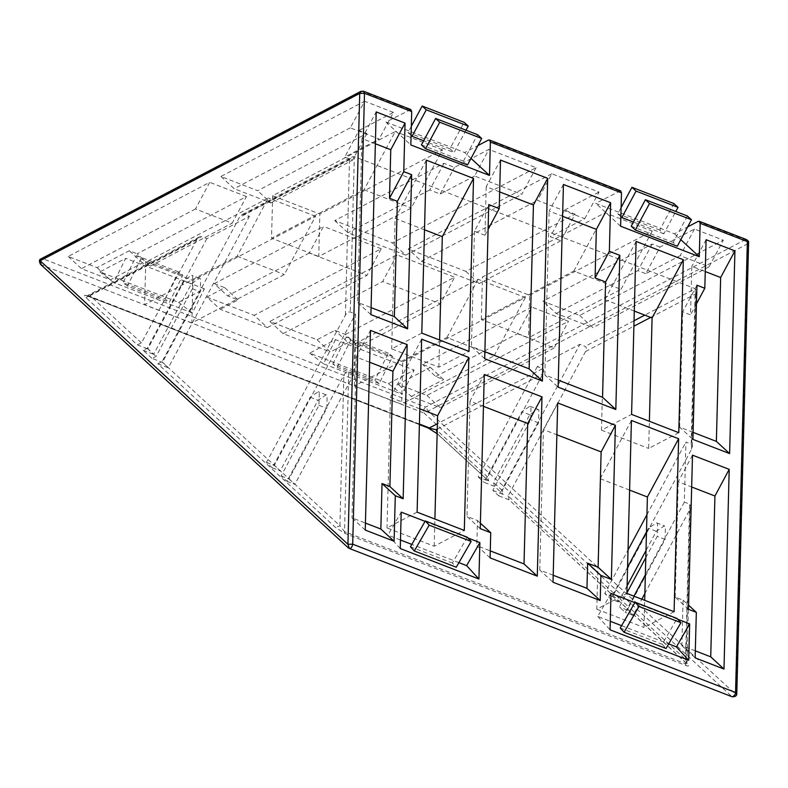 <?xml version="1.0" encoding="UTF-8"?>
<svg xmlns="http://www.w3.org/2000/svg" width="788" height="788" viewBox="0 0 788 788"><rect width="100%" height="100%" fill="white"/><g stroke="black" fill="none" stroke-linecap="round" stroke-linejoin="round"><path stroke-width="0.59" stroke-dasharray="3.94 2.96" d="M499.661 191.908L486.226 186.697L500.498 160.072M486.226 186.697L484.955 235.257L474.465 231.189L488.737 204.555M484.955 235.257L488.087 229.406M484.699 358.717L471.441 346.503L484.886 351.704M474.465 231.189L471.441 346.503M490.077 557.874L476.819 545.66L490.264 550.871M480.247 528.649L466.988 516.435L477.479 520.494L476.819 545.66M480.394 523.183L477.479 520.494M483.448 406.332L470.012 401.122L484.285 374.497M470.012 401.122L466.988 516.435M369.641 362.244L356.206 357.033L370.478 330.399M365.248 530.078L351.99 517.864L365.435 523.074M356.206 357.033L351.99 517.864M370.892 314.629L357.634 302.415L371.079 307.615M375.364 143.751L361.928 138.55L376.201 111.916M361.928 138.55L357.634 302.415M467.274 537.219L452.411 563.026L456.272 567.232M410.45 546.774L452.411 563.026M400.265 548.546L387.952 535.15L401.21 512.131M425.077 521.37L467.993 537.997M458.911 562.642L411.819 544.4M400.481 540.007L387.952 535.15M421.797 333.117L391.685 348.887L438.886 367.178L468.998 351.409M424.505 229.791L395.103 218.404L391.685 348.887M395.103 218.404L426.328 160.151M438.886 367.178L439.596 340.012M417.108 512.151L386.997 527.921L434.198 546.212L464.309 530.442M419.817 408.834L390.415 397.438L386.997 527.921M390.415 397.438L421.639 339.185M434.198 546.212L434.907 519.056M563.43 184.451L549.157 211.085L562.602 216.286M558.308 380.151L544.863 374.95L558.121 387.154M544.863 374.95L549.157 211.085M553.196 575.25L539.76 570.049L553.018 582.253M557.707 402.934L543.434 429.568L556.88 434.779M539.76 570.049L543.434 429.568M695.321 650.868L681.876 645.658L683.068 600.141L675.208 597.097L688.466 609.311M683.068 600.141L688.564 605.204M692.494 455.159L678.222 481.783L691.667 486.994M681.876 645.658L695.134 657.872M675.208 597.097L678.222 481.783M696.947 285.217L682.674 311.851L690.544 314.895L691.815 266.344L705.25 271.555M696.464 303.853L690.544 314.895M706.087 239.719L691.815 266.344M693.095 432.366L679.65 427.165L692.908 439.379M679.65 427.165L682.674 311.851M620.235 628.036L662.196 644.298L677.059 618.481M662.196 644.298L666.057 648.494M610.995 593.403L597.737 616.423L610.267 621.279M621.604 625.672L668.697 643.914M634.862 602.643L677.779 619.269M597.737 616.423L610.05 629.809M678.783 432.671L648.672 448.441L649.381 421.284M636.113 241.423L604.889 299.676L601.471 430.159L631.582 414.389M634.291 311.063L604.889 299.676M601.471 430.159L648.672 448.441M674.095 611.715L643.983 627.484L644.692 600.318M631.424 420.457L600.2 478.71L596.782 609.193L626.893 593.423M629.602 490.097L600.2 478.71M596.782 609.193L643.983 627.484M536.096 167.667L521.823 194.301L474.622 176.019L488.895 149.385L454.479 167.411L443.989 163.343L334.733 220.571L392.414 242.921L536.096 167.667L488.895 149.385M474.622 176.019L440.206 194.035L429.716 189.977L443.989 163.343M440.206 194.035L454.479 167.411M334.733 220.571L347.981 232.775L405.672 255.125L392.414 242.921M429.716 189.977L347.981 232.775M405.672 255.125L521.823 194.301M214.277 283.65L224.767 287.709L206.929 297.056L220.187 309.26L267.388 327.552L254.13 315.338L381.234 248.772L366.962 275.406L309.27 253.056L323.543 226.422L214.277 283.65L227.535 295.864L238.025 299.923L220.187 309.26M206.929 297.056L254.13 315.338M224.767 287.709L238.025 299.923M381.234 248.772L323.543 226.422M267.388 327.552L366.962 275.406M309.27 253.056L227.535 295.864M68.201 256.455L81.46 268.669L110.31 279.839L142.569 262.946L150.439 265.989L137.181 253.785L246.447 196.557L232.174 223.191L195.463 208.968L209.736 182.333L68.201 256.455L97.052 267.634L129.311 250.732L137.181 253.785M142.569 262.946L129.311 250.732M246.447 196.557L209.736 182.333M110.31 279.839L97.052 267.634M150.439 265.989L232.174 223.191M195.463 208.968L81.46 268.669M366.893 133.477L352.62 160.112L344.76 157.058L379.166 139.033L350.325 127.863L364.598 101.228L220.916 176.482L257.637 190.706L366.893 133.477L359.032 130.434L344.76 157.058M359.032 130.434L393.448 112.408L379.166 139.033M220.916 176.482L234.174 188.687L270.885 202.91L257.637 190.706M393.448 112.408L364.598 101.228M270.885 202.91L352.62 160.112M350.325 127.863L234.174 188.687M165.037 298.957L178.521 271.88L182.846 275.219L169.361 302.296L127.4 286.044L140.885 258.966L136.56 255.627L123.076 282.705L165.037 298.957L169.361 302.296M182.846 275.219L140.885 258.966M178.521 271.88L136.56 255.627M127.4 286.044L123.076 282.705M99.909 271.87L113.689 282.518L125.716 258.356L99.909 271.87L178.571 302.346L204.387 288.832L192.351 312.994L113.689 282.518M204.387 288.832L125.716 258.356M192.351 312.994L178.571 302.346M272.648 195.739L271.545 238.222L364.026 189.78L395.251 131.527L272.648 195.739L319.859 214.021L442.452 149.819L411.228 208.071L318.746 256.504L319.859 214.021M364.026 189.78L411.228 208.071M442.452 149.819L395.251 131.527M318.746 256.504L271.545 238.222M145.75 262.197L144.637 304.68L237.129 256.238L268.353 197.985L145.75 262.197L192.952 280.479L315.555 216.276L284.33 274.529L191.839 322.962L192.952 280.479M237.129 256.238L284.33 274.529M315.555 216.276L268.353 197.985M191.839 322.962L144.637 304.68M421.442 144.933L463.403 161.185L467.501 164.968M463.403 161.185L477.597 134.709M411.316 126.267L407.967 132.522L449.928 148.774L464.122 122.298M466.004 130.217L454.026 152.547L423.668 140.786M449.928 148.774L454.026 152.547M411.08 135.388L407.967 132.522M410.775 109.532L385.972 122.051L410.834 144.953M471.017 158.408L464.644 152.527L477.883 145.593M385.972 122.051L464.644 152.527M584.755 218.68L599.038 192.055L551.836 173.764L537.554 200.398L584.755 218.68L550.349 236.705L560.839 240.773L575.112 214.139L564.622 210.071L550.349 236.705M317.071 339.717L330.32 351.931L283.119 333.649L269.87 321.435L317.071 339.717L334.9 330.379L345.39 334.447L358.648 346.651L348.158 342.593L334.9 330.379M348.158 342.593L330.32 351.931M620.56 190.804L595.758 203.324L674.43 233.8L687.668 226.865M551.836 173.764L408.154 249.008L465.846 271.358L575.112 214.139M564.622 210.071L599.038 192.055M345.39 334.447L454.656 277.218L396.965 254.869L269.87 321.435M529.635 295.293L652.237 231.091L605.036 212.799L482.433 277.012L529.635 295.293L528.531 337.776L481.33 319.495L573.812 271.052L621.013 289.344L528.531 337.776M402.737 361.751L525.34 297.549L478.139 279.257L355.536 343.469L402.737 361.751L401.624 404.234L354.423 385.953L446.914 337.51L494.115 355.802L401.624 404.234M388.356 383.618L414.173 370.104L335.501 339.628L309.684 353.142L388.356 383.618L402.136 394.256L414.173 370.104M531.752 307.084L422.486 364.312L430.356 367.356L398.098 384.258L426.938 395.428L568.463 321.307L531.752 307.084L517.48 333.718L554.191 347.941L568.463 321.307M660.068 247.058L652.208 244.004L542.942 301.233L579.653 315.456L723.335 240.202L694.484 229.032L660.068 247.058L645.796 273.682L680.211 255.657L709.052 266.837L723.335 240.202M396.965 254.869L382.692 281.503L440.384 303.853L454.656 277.218M465.846 271.358L479.104 283.572L421.413 261.222L408.154 249.008M430.356 367.356L443.614 379.57L435.744 376.516L422.486 364.312M560.839 240.773L479.104 283.572M421.413 261.222L537.554 200.398M283.119 333.649L382.692 281.503M440.384 303.853L358.648 346.651M508.132 495.908L509.176 499.868L687.087 663.752C689.254 665.919 688.889 666.52 685.993 665.535L345.085 533.476L335.698 527.625L157.787 363.741L161.983 361.81L239.365 217.449L242.093 214.572L244.221 214.297L249.461 216.336L206.88 238.636L201.639 236.597L199.512 236.873L196.783 239.749L141.476 342.918L137.279 344.849L85.912 297.539C83.755 295.362 84.119 294.771 87.015 295.746L427.914 427.815L437.31 433.666L488.668 480.976L487.624 477.016L542.932 373.847C544.104 371.266 543.976 369.542 542.538 368.666L537.288 366.637L579.879 344.336L585.12 346.365C586.558 347.242 586.696 348.966 585.514 351.537L508.132 495.908L614.177 593.591L612.601 596.536L618.462 601.933L620.038 598.988L614.177 593.591L691.559 449.229L692.376 446.402L691.165 444.048L685.924 442.019L684.348 502.094L689.599 504.133L690.8 506.477L689.983 509.304L644.87 593.472M612.601 596.536L604.731 593.482L628.026 550.024M646.938 514.751L685.924 442.019M686.407 663.338L687.087 663.752L686.043 659.792L628.824 607.085L627.248 610.03L633.109 615.418L641.796 599.205M684.348 502.094L645.362 574.836M633.936 596.152L625.239 612.375L619.378 606.977L626.903 592.94M633.109 615.418L625.239 612.375M627.248 610.03L619.378 606.977M645.805 557.668L657.231 536.362L657.566 523.488L656.512 522.828L648.445 528.265L646.485 531.92M627.09 585.819L620.038 598.988L628.824 607.085L665.092 539.416L665.436 526.542L664.382 525.872L656.305 531.319L645.993 550.556M627.583 567.193L610.592 598.88L604.731 593.482M618.462 601.933L610.592 598.88M348.69 372.064L353.94 374.093L355.516 314.018L350.266 311.979C348.542 311.634 346.927 312.678 345.41 315.131L268.028 459.493L273.889 464.89L310.167 397.221L318.234 391.774L319.288 392.444L318.953 405.318L282.675 472.987L288.536 478.385L343.844 375.206C345.351 372.763 346.966 371.719 348.69 372.064L344.514 531.654L339.904 525.695L335.698 527.625M650.681 317.416L695.627 293.875L696.444 291.048L695.233 288.694L354.334 156.635L350.266 311.979M689.983 509.304L686.043 659.792L686.712 662.659L685.412 663.723L689.599 504.133M161.983 361.81L268.028 459.493L266.452 462.438L272.313 467.836L273.889 464.89L282.675 472.987L281.099 475.932L286.96 481.33L288.536 478.385L339.904 525.695L343.844 375.206M286.96 481.33L294.83 484.374L288.969 478.976L326.813 408.361L327.158 395.487L326.104 394.827L318.027 400.265L280.183 470.879L274.322 465.481L355.516 314.018M353.94 374.093L294.83 484.374M281.099 475.932L288.969 478.976M272.313 467.836L280.183 470.879M266.452 462.438L274.322 465.481M345.41 315.131L349.478 159.777L352.216 156.911L354.334 156.635L244.221 214.297M492.825 490.402L503.315 494.47L502.271 490.51L538.549 422.841L538.884 409.967L537.83 409.297L529.753 414.744L493.485 482.414L494.529 486.373L503.315 494.47L494.529 486.373L484.039 482.315L521.892 411.7L529.96 406.253L531.014 406.913L530.679 419.787L492.825 490.402L498.686 495.8L579.879 344.336M151.926 358.343L143.14 350.246L147.336 348.316L183.614 280.646L191.681 275.209L192.735 275.869L192.4 288.743L156.123 356.412L151.926 358.343L162.417 362.401L168.277 367.799L249.461 216.336M436.621 433.252L437.31 433.666M85.912 297.539L90.118 295.608C87.734 295.204 87.202 295.283 88.512 295.845L86.463 295.687L88.512 295.845L201.639 236.597M537.288 366.637L478.178 476.917L488.668 480.976L436.503 433.134M206.88 238.636L147.77 348.917L153.63 354.304L191.474 283.7L199.551 278.253L200.605 278.913L200.27 291.787L162.417 362.401M137.279 344.849L147.77 348.917M686.368 663.309L509.176 499.868L498.686 495.8M409.632 109.66L362.431 91.378L42.838 258.75L425.697 407.071L745.29 239.7L747.832 243.748L748.6 242.822M674.43 233.8L680.802 239.68M478.178 476.917L484.039 482.315M143.14 350.246L153.63 354.304M157.787 363.741L168.277 367.799M652.208 244.004L637.935 270.639L645.796 273.682M579.653 315.456L592.911 327.66L556.2 313.437L542.942 301.233M694.484 229.032L680.211 255.657M426.938 395.428L440.196 407.642L411.346 396.462L398.098 384.258M556.2 313.437L637.935 270.639M709.052 266.837L592.911 327.66M411.346 396.462L443.614 379.57M435.744 376.516L517.48 333.718M554.191 347.941L440.196 407.642M332.861 363.977L346.346 336.89L350.67 340.239L337.185 367.316L332.861 363.977L374.822 380.23L379.146 383.569L392.631 356.491L388.307 353.152L374.822 380.23M350.67 340.239L392.631 356.491M379.146 383.569L337.185 367.316M346.346 336.89L388.307 353.152M335.501 339.628L323.464 363.78L402.136 394.256M323.464 363.78L309.684 353.142M687.382 215.981L673.188 242.458L677.286 246.23M631.227 226.205L673.188 242.458M620.865 216.661L617.753 213.794L621.102 207.539M673.907 203.56L659.714 230.047L663.811 233.819L675.789 211.489M663.811 233.819L633.453 222.058M617.753 213.794L659.714 230.047M620.619 226.225L595.758 203.324M621.013 289.344L652.237 231.091M605.036 212.799L573.812 271.052M481.33 319.495L482.433 277.012M494.115 355.802L525.34 297.549M478.139 279.257L446.914 337.51M354.423 385.953L355.536 343.469M360.776 91.408L363.573 91.25M619.417 190.932L488.304 140.136M746.433 239.572L745.29 239.7L698.089 221.408M665.092 539.416L657.231 536.362M656.305 531.319L648.445 528.265M345.085 533.476L344.514 531.654L685.412 663.723L685.993 665.535M691.165 444.048L695.233 288.694L644.771 315.121M695.627 293.875L691.559 449.229M585.514 351.537L633.887 326.202M318.953 405.318L326.813 408.361M310.167 397.221L318.027 400.265M349.478 159.777L239.365 217.449M502.271 490.51L493.485 482.414M147.336 348.316L156.123 356.412M419.413 424.033L88.512 295.845M196.783 239.749L90.118 295.608L141.476 342.918M487.624 477.016L437.222 430.593M542.538 368.666L437.399 423.727M437.261 429.184L542.932 373.847M634.035 320.746L585.12 346.365M40.464 264.276L41.183 264.729C40.149 262.64 40.7 260.641 42.838 258.75L41.183 258.779M736.79 693.706L731.825 696.562L424.043 413.05L428.239 411.119L425.697 407.071C423.56 408.962 423.008 410.952 424.043 413.05L41.183 264.729L348.966 548.241L731.825 696.562M747.832 243.748L428.239 411.119L736.022 694.632L747.832 243.748M529.753 414.744L521.892 411.7M538.549 422.841L530.679 419.787M183.614 280.646L191.474 283.7M192.4 288.743L200.27 291.787M656.512 522.828L664.382 525.872M690.8 506.477L687.018 663.979L686.378 663.309M326.104 394.827L318.234 391.774M87.37 295.973L419.403 424.604M199.512 236.873L87.803 295.382M692.376 446.402L696.444 291.048M242.093 214.572L352.216 156.911M529.96 406.253L537.83 409.297M199.551 278.253L191.681 275.209"/><path stroke-width="1.18" d="M488.087 229.406L499.228 208.623L500.498 160.072L547.699 178.354L533.427 204.988L499.661 191.908M484.886 351.704L529.132 368.853L542.39 381.067L484.699 358.717L488.737 204.555L499.228 208.623M529.132 368.853L533.427 204.988M547.699 178.354L542.39 381.067M490.264 550.871L524.02 563.952L537.278 576.156L490.077 557.874L490.737 532.708L480.247 528.649L484.285 374.497L541.977 396.847L527.704 423.471L483.448 406.332M490.737 532.708L480.394 523.183M524.02 563.952L527.704 423.471M541.977 396.847L537.278 576.156M365.435 523.074L380.84 529.034L382.032 483.517L389.893 486.57L403.151 498.774L395.29 495.731L394.099 541.248L365.248 530.078L370.478 330.399L407.189 344.622L392.916 371.256L369.641 362.244M382.032 483.517L395.29 495.731M380.84 529.034L394.099 541.248M389.893 486.57L392.916 371.256M407.189 344.622L403.151 498.774M371.079 307.615L394.345 316.638L407.603 328.842L370.892 314.629L376.201 111.916L405.042 123.095L403.771 171.646L411.641 174.69L397.369 201.324L389.499 198.271L390.769 149.72L375.364 143.751M403.771 171.646L389.499 198.271M405.042 123.095L390.769 149.72M394.345 316.638L397.369 201.324M411.641 174.69L407.603 328.842M414.311 550.97L456.272 567.232L471.135 541.415L467.274 537.219L425.313 520.957L429.174 525.163L414.311 550.97L410.45 546.774L425.313 520.957M471.135 541.415L429.174 525.163M467.993 537.997L479.882 542.607L466.624 565.626L478.927 579.022L400.265 548.546L401.21 512.131L425.077 521.37M466.624 565.626L458.911 562.642M411.819 544.4L400.481 540.007M479.882 542.607L478.927 579.022M473.529 178.433L468.998 351.409L421.797 333.117L426.328 160.151L473.529 178.433L442.304 236.686L424.505 229.791M439.596 340.012L442.304 236.686M468.84 357.476L464.309 530.442L417.108 512.151L421.639 339.185L468.84 357.476L437.616 415.729L419.817 408.834M434.907 519.056L437.616 415.729M562.602 216.286L596.358 229.367L610.631 202.743L609.36 251.293L619.851 255.351L615.812 409.504L558.121 387.154L563.43 184.451L610.631 202.743M596.358 229.367L595.088 277.918L605.578 281.986L619.851 255.351M595.088 277.918L609.36 251.293M615.812 409.504L602.554 397.3L558.308 380.151M605.578 281.986L602.554 397.3M556.88 434.779L601.126 451.918L615.398 425.284L611.37 579.436L600.88 575.378L600.22 600.545L586.962 588.331L553.196 575.25M600.22 600.545L553.018 582.253L557.707 402.934L615.398 425.284M611.37 579.436L598.112 567.232L587.621 563.164L586.962 588.331M600.88 575.378L587.621 563.164M601.126 451.918L598.112 567.232M696.326 612.355L688.466 609.311L692.494 455.159L729.205 469.372L723.985 669.051L695.134 657.872L696.326 612.355L688.564 605.204M691.667 486.994L714.933 496.007L729.205 469.372M723.985 669.051L710.727 656.837L695.321 650.868M714.933 496.007L710.727 656.837M705.25 271.555L720.656 277.524L734.928 250.889L729.619 453.592L692.908 439.379L696.947 285.217L704.817 288.27L696.464 303.853M704.817 288.27L706.087 239.719L734.928 250.889M729.619 453.592L716.371 441.388L693.095 432.366M720.656 277.524L716.371 441.388M624.096 632.242L638.96 606.435L635.098 602.229L620.235 628.036L624.096 632.242L666.057 648.494L680.921 622.687L677.059 618.481L635.098 602.229M638.96 606.435L680.921 622.687M688.712 660.295L676.409 646.899L689.667 623.879L688.712 660.295L610.05 629.809L610.995 593.403L634.862 602.643M610.267 621.279L621.604 625.672M668.697 643.914L676.409 646.899M677.779 619.269L689.667 623.879M683.314 259.705L678.783 432.671L631.582 414.389L636.113 241.423L683.314 259.705L652.09 317.958L634.291 311.063M649.381 421.284L652.09 317.958M678.626 438.749L674.095 611.715L626.893 593.423L631.424 420.457L678.626 438.749L647.401 497.001L629.602 490.097M644.692 600.318L647.401 497.001M435.636 118.456L477.597 134.709L481.695 138.481L467.501 164.968L425.55 148.705L439.743 122.229L435.636 118.456L421.442 144.933L425.55 148.705M481.695 138.481L439.743 122.229M423.668 140.786L412.065 136.294L426.269 109.818L422.161 106.035L464.122 122.298L468.22 126.07L466.004 130.217M468.22 126.07L426.269 109.818M422.161 106.035L411.316 126.267M412.065 136.294L411.08 135.388M477.883 145.593L488.304 140.136L489.446 140.008L490.372 142.047L489.496 175.428L410.834 144.953L411.7 111.571L410.775 109.532L363.573 91.25L364.499 93.289L359.732 93.398L360.776 91.408L41.183 258.779L40.139 260.769L41.183 264.729M489.496 175.428L471.017 158.408M687.668 226.865L698.089 221.408L699.232 221.28L700.158 223.319L699.281 256.701L620.619 226.225L621.486 192.843L620.56 190.804L489.446 140.008M628.026 550.024L646.938 514.751M645.362 574.836L633.936 596.152M644.87 593.472L641.796 599.205M626.903 592.94L645.805 557.668M646.485 531.92L627.583 567.193M645.993 550.556L627.09 585.819M419.403 424.604L428.268 428.042L436.256 429.706L437.31 433.666M680.802 239.68L699.281 256.701M645.421 199.719L649.529 203.501L635.335 229.978L631.227 226.205L645.421 199.719L687.382 215.981L691.48 219.754L677.286 246.23L635.335 229.978M649.529 203.501L691.48 219.754M621.102 207.539L631.946 187.308L636.044 191.09L621.85 217.567L620.865 216.661M675.789 211.489L678.005 207.343L673.907 203.56L631.946 187.308M636.044 191.09L678.005 207.343M633.453 222.058L621.85 217.567M700.158 223.319L747.359 241.601L735.549 692.494L352.699 544.173L364.499 93.289L411.7 111.571M490.372 142.047L621.486 192.843M633.887 326.202L650.681 317.416M437.399 423.727L429.421 427.904L419.413 424.033M437.222 430.593L436.256 429.706L437.261 429.184M644.771 315.121L634.035 320.746M348.966 548.241L348.247 547.798L349.32 548.458L347.922 544.281L352.699 544.173C352.059 547.443 350.818 548.803 348.966 548.241M747.359 241.601L746.433 239.572C748.255 240.724 748.974 241.808 748.6 242.822L747.359 241.601M735.549 692.494L736.79 693.706C736.859 695.814 735.322 696.838 732.18 696.779L731.825 696.562C733.677 697.124 734.918 695.765 735.549 692.494M347.922 544.281L40.139 260.769L359.732 93.398L347.922 544.281M428.268 428.042L437.143 433.735M363.573 91.25L360.776 91.408M699.232 221.28L746.433 239.572M41.183 258.779C39.164 259.341 38.927 261.173 40.464 264.276L348.247 547.798M349.32 548.458L732.18 696.779M748.6 242.822L736.79 693.706"/></g></svg>
